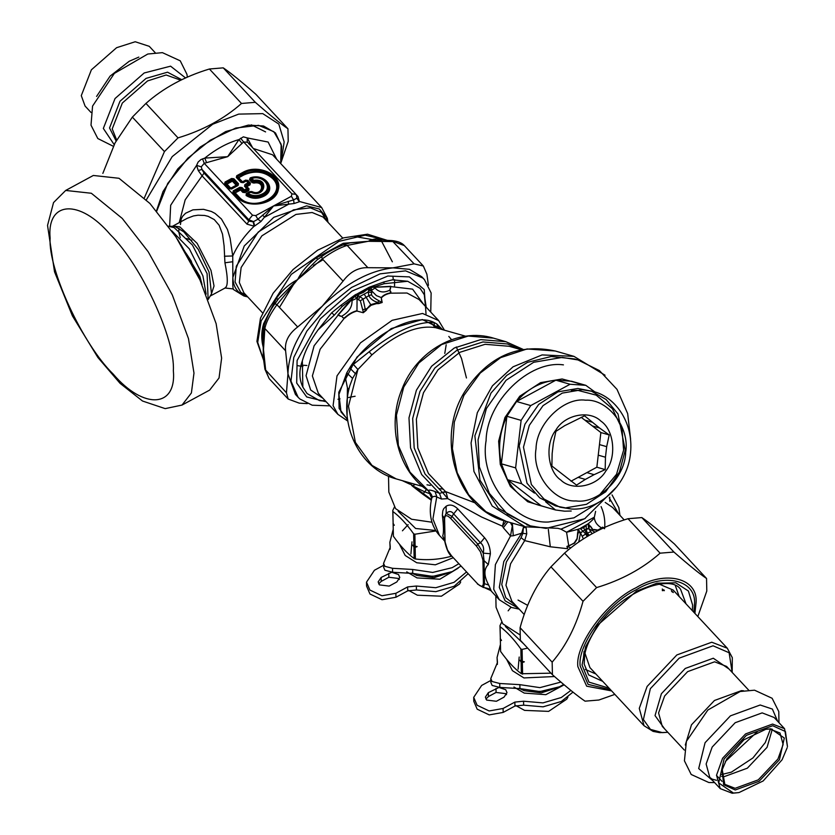 <?xml version="1.0" encoding="UTF-8"?>
<svg xmlns="http://www.w3.org/2000/svg" width="835" height="835" viewBox="0 0 835 835"><rect width="100%" height="100%" fill="white"/><g stroke="black" fill="none" stroke-linecap="round" stroke-linejoin="round"><path stroke-width="1.25" d="M560.911 682.08L539.901 687.633L519.871 684.658L499.727 683.489L492.055 681.496L490.792 678.531L497.472 662.426L497.065 657.479L500.363 644.745M497.389 664.409L497.065 657.479M563.709 684.46L559.502 686.777L539.974 691.578L519.944 688.604L499.81 687.424L492.139 685.441L490.865 682.477L490.792 678.531M570.889 690.42L561.277 697.517L542.959 702.893L523.555 701.212L514.851 702.099L503.087 708.477L489.153 710.961L477.098 705.241L473.706 697.34L481.649 685.441L490.823 680.462M572.977 692.111L561.35 701.463L543.042 706.838L523.639 705.158L514.934 706.045L503.171 712.422L489.226 714.896L477.171 709.176L473.789 701.275L473.706 697.34M499.205 687.539L505.739 689.72L507.002 692.685L504.027 697.141L496.387 701.275L486.638 700.064L485.375 697.1L488.35 692.643L498.662 687.612M485.907 699.062L488.423 696.578L496.063 692.445L505.812 693.655L506.542 694.657M617.044 486.523L584.688 518.744L546.038 528.398L530.329 525.873L507.461 514.183L489.352 493.381L479.384 466.922L478.058 439.826L486.377 408.576L506.062 380.28L533.659 362.286L562.226 357.411L577.935 359.937L574.397 358.925L551.194 356.503L527.522 362.338L506.699 375.437L490.959 393.108L474.864 435.797L479.958 480.177L498.359 508.327L528.565 525.34M577.935 359.937L599.436 370.594L617.002 389.361L627.669 413.628L630.602 439.273M598.758 502.346L573.979 517.846L548.564 522C513.64 524.119 479.29 479.363 486.095 440.619C486.648 401.625 529.181 359.969 563.437 364.874M547.917 507.795L527.741 501.752L510.404 486.429L500.269 464.427L498.641 441.12L504.914 417.552L519.756 396.218L540.558 382.649L562.101 378.975L583.258 384.591M534.463 493.109L521.698 483.747L507.482 479.676L541.299 505.885C526.687 502.273 515.425 493.527 507.482 479.676L501.397 463.822C497.796 447.612 499.633 431.768 506.897 416.289L516.541 401.499C527.532 388.912 540.642 381.804 555.849 380.186L571.568 381.24L581.077 384.476M571.223 511.02L564.627 511.187L555.505 509.966L545.599 501.752M541.299 505.885L555.505 509.966M571.568 381.24L585.784 385.321L595.094 392.085M521.698 483.747L515.612 467.892L521.113 420.37L530.747 405.57L570.065 384.267L585.784 385.321M571.411 390.498L577.674 390.321L596.211 395.143L612.42 408.712L622.012 428.762L623.609 450.169L616.533 474.27L599.697 494.758M530.747 405.57L516.541 401.499L555.849 380.186L570.065 384.267M571.004 481.211L596.848 467.203L600.866 432.551L581.181 417.291M521.113 420.37L506.897 416.289L501.397 463.822L515.612 467.892M570.879 508.943L555.609 505.947L539.66 497.796L527.042 483.288L519.161 445.942L524.964 424.149L538.69 404.422L557.926 391.876L577.851 388.473L593.121 391.479C613.443 395.999 633.786 420.516 630.529 453.019C627.816 484.091 600.156 510.874 571.38 509.026L559.93 507.179L543.982 499.027L531.363 484.53L523.482 447.184L529.286 425.391L543.011 405.664L562.247 393.108L582.172 389.715L593.121 391.479M590.95 390.905L606.168 399.548L618.015 414.003L625.248 450.232L619.445 472.025L605.719 491.763L586.483 504.309L566.558 507.701M605.834 471.003C616.877 457.35 614.174 429.921 600.918 421.132C589.458 409.703 564.679 414.651 555.859 430.129C544.817 443.792 547.52 471.222 560.776 480.01C572.236 491.439 597.015 486.481 605.834 471.003M586.89 472.6L594.103 474.666L585.356 479.405L578.154 477.338M592.297 425.913L599.509 427.979L584.552 415.83L564.721 425.652L555.891 431.371L553.375 443.082L552.144 453.655L551.883 466.014L576.526 485.125L585.356 479.405M591.994 422.155L584.782 420.089M599.467 444.596L606.68 446.662L605.459 457.225L598.246 455.158M594.103 474.666L605.187 469.594L596.848 467.203M599.509 427.979L609.206 434.952L600.866 432.551M606.68 446.662L609.206 434.952M605.459 457.225L605.187 469.594M506.574 659.243L512.419 670.672L523.931 677.936L554.503 676.538M500.332 638.587L500.593 651.436C507.565 661.236 514.485 668.668 521.364 673.751L550.975 673.167M527.647 648.106L522.094 649.411L522.334 661.351L524.359 661.811L522.355 662.562L522.595 674.169M521.364 673.751L521.123 662.134L519.955 660.287L521.103 660.923L520.863 648.983L522.094 649.411M521.103 660.923L522.334 661.351M521.123 662.134L522.355 662.562M520.863 648.983C513.89 639.234 506.97 631.803 500.102 626.678L500.342 638.618L501.511 640.476L500.363 639.829L500.593 651.436M500.238 638.806L500.363 639.829M501.584 622.357L499.977 625.655L500.342 638.618M499.977 625.655L500.102 626.678M505.394 626.48L523.858 644.035M510.947 607.275L508.139 610.834M515.853 705.606L524.578 710.376L548.626 711.378L566.756 699.156L567.915 697.141M513.963 687.028L524.234 693.092L545.84 694.668L564.157 684.825M519.015 688.27L524.182 690.67L541.163 692.893L558.145 687.393M533.44 691.474L543.71 691.276M408.117 524.651L402.428 530.809M399.36 544.055L405.205 555.484L416.717 562.748L435.359 564.804L453.071 557.801M393.118 523.399L393.389 536.258C400.351 546.048 407.271 553.48 414.15 558.563L415.381 558.991C427.426 560.431 439.429 559.523 451.38 556.256L451.547 556.162M435.964 530.935L414.88 534.233L415.12 546.173L417.145 546.622L415.152 547.384L415.381 558.991M414.15 558.563L413.909 546.956L412.74 545.109L413.889 545.746L413.649 533.805L414.88 534.233M413.889 545.746L415.12 546.173M413.909 546.956L415.152 547.384M413.649 533.805C406.676 524.056 399.756 516.614 392.888 511.5L393.128 523.441L394.297 525.288L393.149 524.651L393.389 536.258M393.034 523.618L393.149 524.651M394.37 507.169L392.763 510.467L393.128 523.441M392.763 510.467L392.888 511.5M398.18 511.291L415.621 528.492L435.672 530.486M415.465 484.425L412.135 485.918M408.639 590.418L417.364 595.198L441.423 596.2L459.553 583.978L460.711 581.953M406.749 571.839L417.02 577.914L439.857 579.219L458.154 568.176M411.801 573.092L416.968 575.482L433.96 577.705L450.942 572.215M426.226 576.296L436.507 576.087M524.223 614.529L511.897 601.284L505.958 585.272L510.571 563.802L524.704 540.6L550.296 546.779L567.664 548.71L566.986 546.508L574.574 543.147L577.079 539.201L578.112 532.521L577.726 529.369L580.273 528.513L585.69 533.93L587.193 536.581M583.227 531.112L580.534 533.001L583.425 538.93M592.109 533.732L588.581 528.367L588.091 523.816L581.212 527.845L585.471 525.539M589.291 535.339L587.255 533.074L586.18 529.515L586.316 525.027M588.268 535.945L586.473 533.502L590.387 531.853M581.212 527.845L580.273 528.513L583.675 527.835L586.473 533.502L582.141 536.321M578.164 529.202L580.534 533.001L578.707 542.092M583.394 526.739L583.675 527.835L586.598 524.86M570.921 547.854L566.913 546.382L568.708 545.766L566.558 532.229L594.363 517.157L595.606 511.364M566.955 532.187L577.726 529.369M588.132 523.785L589.635 525.841C590.804 525.382 592.86 531.164 593.998 529.505L597.964 530.068L601.586 527.95C597.046 525.267 594.614 521.739 594.28 517.376C594.259 518.316 592.297 520.382 588.414 523.576L588.091 523.816M586.18 529.515L588.685 528.586L595 532.166M588.685 528.586L589.541 526.332L590.992 527.094L592.495 529.672L598.382 530.434M601.492 528.92L602.515 527.25L604.352 528.67M568.729 546.142L574.282 542.938L577.121 538.45L577.705 532.302M580.534 533.001L578.112 532.521L578.112 529.223M588.414 523.576L589.635 525.841M602.786 528.315L602.411 527.146L603.955 527.783M601.931 528.148L602.411 527.146M567.664 548.71L566.913 546.382M566.558 532.229L560.943 529.16L585.178 518.462M604.603 528.691C605.354 521.061 604.248 513.828 601.273 507.002L601.106 506.584M560.943 529.16L557.905 528.315L525.079 526.791L492.222 506.041L473.946 471.472L471.065 442.988L477.328 412.657L492.41 385.853L513.055 366.805L542.082 354.917L573.958 356.368L605.041 375.218M516.197 605.907L505.791 597.745L501.752 584.469L506.344 562.018L521.103 537.646L524.704 540.6L526.749 533.815L526.154 527.741L523.43 527.396L523.597 526.374M521.103 537.646L522.856 533.325L523.43 527.396L521.656 533.21L526.749 533.815M445.065 541.894L444.178 517.846L446.161 513.327L451.986 516.385L450.754 518.493L476.493 546.142L480.48 551.893L482.933 560.034L483.392 583.08C483.162 587.109 481.106 587.235 477.244 583.435L451.505 555.786L447.518 550.035L445.065 541.894L444.606 518.848C444.836 514.819 446.892 514.694 450.754 518.493M444.606 518.848L442.352 515.164L442.8 510.863L443.688 508.724L446.151 506.208L446.161 513.327C449.115 510.811 451.599 511.01 453.635 513.922L451.986 516.385L477.714 544.034L476.493 546.142M451.505 555.786L477.244 583.435M495.823 596.002L496.053 607.275L502.774 623.808L519.829 634.788M521.259 349.708L507.492 343.978L482.901 341.964L457.006 350.189L434.795 368.037L419.963 391.427L412.678 418.492L414.17 447.873L425.025 473.988L442.425 492.399L445.472 491.544L446.047 492.076L447.79 498.631L481.68 517.063L502.482 526.186L503.307 527.751L507.91 521.865M618.985 514.329L609.216 497.806M503.912 520.675L502.482 526.186L506.052 521.332M442.425 492.399L446.047 492.076M521.186 349.729L509.162 346.274L485.093 344.302L459.741 352.349L438.01 369.821L423.491 392.711L416.362 419.201L417.824 447.967L428.438 473.518L445.472 491.544L475.261 502.952M442.581 492.525L447.79 498.631L441.485 499.027L439.502 493.36L442.581 492.525M444.575 540.057L442.769 535.955L444.648 540.913C446.433 549.117 448.792 554.252 451.704 556.34M444.189 517.105L444.178 517.815M446.151 506.208C449.825 504.079 453.676 504.956 457.705 508.839L453.635 513.922L480.511 542.792L477.714 544.034L483.225 553.146L484.029 560.661L482.933 560.034M457.705 508.839L484.571 537.719L480.511 542.792C483.361 545.119 484.258 548.574 483.225 553.146L490.395 553.741L488.308 564.543C483.674 569.157 483.809 576.014 488.715 585.095L491.137 590.689L490.187 589.948M488.308 564.543L484.029 560.661L484.498 583.717L483.392 583.08M488.715 585.095L484.498 583.717L483.423 587.527L484.175 587.537C492.076 589.301 488.642 589.52 490.197 589.959L499.34 599.78L511.563 607.483L519.203 609.133M491.137 590.689L484.175 587.537M503.307 527.751L510.509 535.997L513.274 535.767L512.346 523.138M499.34 599.78L493.736 589.312L495.395 564.585L510.509 535.997L512.283 526.04L510.425 522.585M513.274 535.767L521.656 533.21L503.797 561.538L499.299 587.349L505.133 600.856L518.243 608.099M609.78 497.107L609.759 501.324M431.705 498.245L428.365 490.709L410.006 472.182L398.358 445.472L396.437 415.162L403.712 387.169L418.815 363.037L441.59 344.563L468.237 336.046L493.537 338.154C458.185 327.132 416.456 350.815 401.938 389.225C386.469 425.923 398.232 471.723 428.752 491.063L428.365 490.709C428.616 489.686 430.829 489.957 435.004 491.533L436.809 496.564L432.916 518.984L439.492 535.475C430.964 525.799 428.376 513.41 431.695 498.307L432.634 496.804L435.056 496.251L441.485 499.027M435.004 491.533L439.502 493.36L421.675 474.572L410.549 447.904L408.983 417.865L416.414 390.195L431.57 366.273L454.261 348.018L480.741 339.615L505.885 341.692L523.075 349.364M442.759 535.726C443.823 533.043 443.677 526.196 442.352 515.164M484.571 537.719C488.224 542.072 490.166 547.416 490.395 553.741M426.466 489.477L424.702 491.815L413.221 486.158L431.424 499.56M413.325 486.179L412.834 486.461L422.802 494.205L424.702 491.815L413.325 486.2L410.162 483.778L412.834 486.461M442.863 489.049L439.21 488.632M388.515 476.159L388.839 492.086L395.571 508.63L411.582 519.245L431.966 522.23M422.802 494.205L431.298 500.186M430.599 499.821L431.445 499.476M408.294 482.369L409.87 484.175L402.428 480.689M408.722 482.494L410.162 483.778M347.6 419.452L341.004 411.947L338.927 394.517L346.765 372.848L345.763 379.57L347.433 387.847L347.402 398.493M347.089 414.671L347.433 387.847L348.905 389.538M352.558 378.391L346.765 372.848L349.688 367.932C369.091 335.962 413.544 311.873 433.793 322.341L430.964 322.341L435.118 327.623C417.02 324.836 395.936 333.927 371.888 354.896L357.891 369.488L352.558 378.391L349.855 385.655C338.279 424.712 359.582 469.343 396.155 478.883L371.982 465.387L355.407 442.435L348.487 406.259L357.891 369.488L353.362 364.404L349.688 367.932L355.219 373.485M466.452 377.984L461.515 358.476L456.275 346.963M451.558 339.709L448.812 336.432M430.964 322.341C413.774 322.874 393.17 332.674 369.174 351.765L353.362 364.404M440.181 328.917L436.862 324.011L438.083 328.322M436.329 327.884L465.711 336.234M442.393 329.543L436.862 324.011L433.793 322.341L434.544 325.733L436.757 327.988M390.279 288.691L389.799 290.152C383.902 293.095 378.996 292.375 375.103 288.012L375.124 287.271L390.738 286.582L389.799 290.152C391.03 291.645 391.239 292.553 390.425 292.866C386.459 293.596 383.401 295.152 381.24 297.552L382.18 302.489L378.62 303.001L377.608 302.353L379.163 300.871C375.019 298.711 372.452 296.665 371.46 294.734L371.815 291.039L376.439 295.642L381.24 297.552L381.845 302.479L379.163 300.871M382.18 302.489L378.662 303.606L378.62 303.001L376.23 303.095L377.608 302.353C373.516 301.205 370.573 298.993 368.778 295.715L371.46 294.734M378.662 303.606L376.355 303.658L376.23 303.095L370.625 304.681L363.402 312.467L362.693 309.795L365.219 309.065L363.016 298.836L358.58 295.715L356.9 299.055L357.547 295.277L356.67 294.17L362.776 291.415L369.028 287.303L356.67 294.17M362.693 309.795L360.344 300.757L368.778 295.715L368.298 291.895L371.189 292.594M360.344 300.757L357.056 299.024L358.58 295.726M357.056 299.024L356.973 310.704C352.683 311.789 348.633 314.085 344.803 317.603C343.55 318.365 342.601 317.853 341.943 316.089C348.957 312.029 352.318 306.842 352.026 300.517L356.503 298.419L354.938 295.966L363.277 292.459L369.122 288.138L371.22 288.419L370.636 287.459L390.801 286.311L390.404 289.119M376.355 303.658L371.116 305.276L364.185 294.129L368.298 291.895L368.757 289.192L371.585 290.236L371.805 290.977L368.569 290.309L371.711 291.071M371.116 305.276L367.212 308.616L365.219 309.065L366.241 310.338L363.267 312.739L356.942 311.027C352.756 312.144 348.779 314.451 345.012 317.947C343.342 318.156 342.413 317.707 342.214 316.611L338.165 315.087L354.614 296.446L354.854 295.079L341.056 305.203L342.204 306.393L351.201 299.525L354.364 295.642M363.267 312.739L356.942 311.027M358.58 295.715L357.547 295.277M375.103 288.012L371.585 290.236L371.137 287.49L371.22 286.812L375.239 286.687M342.214 316.611L340.158 315.86M340.43 316.204L337.935 314.972L351.201 299.525L351.629 299.848M390.425 292.866L390.728 293.168C386.751 293.868 383.703 295.371 381.595 297.667M367.212 308.616L366.241 310.338M344.803 317.603L320.118 349.26L312.373 375.938L318.323 393.316L337.904 414.348L333.082 405.685L337.006 375.875L360.49 342.851L392.168 320.306L422.562 313.459L438.657 320.577L419.076 299.546L407.021 293.022L390.728 293.168L390.091 290.653M354.019 296.133L355.334 297.03L356.305 294.285M368.757 289.192L368.36 287.835M390.738 286.582L412.605 289.15L423.731 304.545M352.026 300.517L351.013 299.807M340.022 398.838L337.987 399.255M338.165 315.087L314.096 345.794L306.059 375.666L310.672 390.008L322.978 398.316M368.652 287.595L369.122 288.138L371.22 286.812M374.905 287.23L374.957 286.645L384.037 283.723L383.933 281.959L369.028 287.303M325.264 400.769L319.492 400.612L307.071 393.546L302.855 387.127L302.333 360.877C305.13 350.742 310.37 340.398 318.062 329.856L334.282 315.15L342.204 306.393M302.855 387.127C299.076 379.247 298.899 370.5 302.333 360.877M341.056 305.203L331.725 312.739L318.062 329.856M354.854 295.079L355.846 294.452M370.03 286.854L370.688 286.791M383.933 281.959L392.387 279.829L407.689 281.27L420.109 288.336L424.326 294.755L425.464 306.403M424.326 294.755L426.205 307.196M407.689 281.27L384.037 283.723M325.733 401.27L319.492 400.612M394.59 279.631L394.569 285.904M392.993 277.043L393.316 279.725M302.896 366.481L297.751 365.688M458.665 563.813L452.205 567.654L432.687 572.445L412.657 569.47L392.523 568.301L384.841 566.318L383.578 563.354L390.258 547.249L389.851 542.301L393.149 529.567M390.185 549.221L389.851 542.301M460.826 566.14L452.288 571.589L432.76 576.39L412.73 573.415L392.596 572.246L384.925 570.253L383.651 567.289L383.578 563.354M466.368 572.1L454.063 582.329L435.755 587.715L416.341 586.034L407.637 586.922L395.873 593.299L381.939 595.772L369.884 590.053L366.502 582.152L374.435 570.253L383.62 565.285M467.976 573.812L454.146 586.274L435.828 591.66L416.425 589.969L407.72 590.856L395.957 597.234L382.012 599.718L369.968 593.998L366.575 586.097L366.502 582.152M392.001 572.361L398.525 574.532L399.788 577.496L396.813 581.953L389.173 586.097L379.434 584.876L378.161 581.922L381.136 577.455L391.448 572.424M378.693 583.874L381.219 581.4L388.849 577.256L398.598 578.478L399.328 579.48M614.863 694.386L598.872 700.022L585.043 701.17C577.862 696.327 566.986 687.508 552.426 674.722L552.165 662.155C566.151 645.841 576.432 625.561 583.028 601.304L596.607 587.59C621.459 580.085 642.626 568.625 660.088 553.177L673.918 552.039C688.489 564.815 699.365 573.635 706.546 578.488L706.796 591.044L697.83 616.543M706.546 578.488L674.461 544.013C659.89 531.237 649.025 522.418 641.844 517.575L628.014 518.712C603.152 526.217 581.995 537.688 564.533 553.125L550.954 566.84C536.968 583.154 526.687 603.444 520.09 627.69L520.341 640.257L552.426 674.722M660.088 553.177L628.014 518.712M641.844 517.575L673.918 552.039M564.533 553.125L596.607 587.59M583.028 601.304L550.954 566.84M520.09 627.69L552.165 662.155M144.403 197.791L164.443 151.584L178.022 137.879C202.874 130.375 224.03 118.904 241.503 103.467L255.333 102.319C269.903 115.105 280.769 123.924 287.95 128.767L255.875 94.303C241.305 81.517 230.429 72.708 223.248 67.854L209.418 69.002C184.566 76.507 163.41 87.978 145.937 103.415L132.358 117.119L115.063 142.879L102.841 173.398M251.387 124.853L265.582 131.899M281.541 159.495L284.161 141.94L278.806 124.071L262.764 113.623L238.674 114.113L212.716 124.227L172.208 156.604L146.386 199.774M287.95 128.767L288.211 141.334L280.873 162.961M164.443 151.584L132.358 117.119M145.937 103.415L178.022 137.879M223.248 67.854L255.333 102.319M241.503 103.467L209.418 69.002M659.295 584.145L673.198 590.074L679.398 596.795M672.968 591.921C672.509 592.391 671.966 591.973 671.34 590.679L673.334 592.537M664.086 589.959L664.096 589.959C663.251 590.971 662.635 590.658 662.249 589.019L664.368 590.679M722.223 769.505L724.811 784.336L735.113 788.313L758.243 779.869L777.949 759.015L783.136 744.476L779.984 732.984L769.682 729.007L765.371 729.331M779.431 759.756L759.098 781.268L735.249 789.973L723.674 784.702L722.077 770.037L726.732 759.025L743.912 739.789L765.914 729.237L770.903 728.809L784.316 738.025L779.431 759.756M738.944 792.582L732.232 793.25L720.219 788.616L716.534 775.204L722.588 758.253L745.582 733.913L772.563 724.07L784.576 728.704L787.457 746.615L785.443 731.533L772.699 725.73L746.448 735.311L724.081 758.994L718.695 782.906L733.454 793.052L738.944 792.582L763.159 780.965L782.082 759.787L787.196 747.669M91.005 112.443L85.076 106.066L81.277 95.649L91.391 69.806L116.597 47.699L135.207 41.75L149.267 46.322L155.195 52.699M343.216 244.937L347.151 245.417L367.88 267.691C358.298 267.357 350.032 271.834 343.06 281.144L322.331 258.871L321.663 256.616L316.903 260.04L278.723 298.492L275.049 303.658C271.104 308.553 267.45 315.828 264.121 325.483L262.9 333.134L263.244 347.318C261.178 339.49 261.292 331.631 263.599 323.73L276.792 297.709C282.428 289.964 289.359 283.931 297.584 279.6C301.988 271.166 308.167 263.975 316.11 258.015L343.248 243.298L368.225 241.305C372.817 238.685 377.837 238.246 383.296 239.979L383.474 240.052M316.893 260.05L321.611 256.637C327.56 252.16 334.981 248.152 343.863 244.634L350.157 242.86L368.225 241.305L347.151 245.417C339.908 247.588 331.631 252.066 322.331 258.871L297.584 279.6L276.928 304.712C270.154 314.148 266.135 322.08 264.862 328.51L264.121 325.462M275.059 303.679L276.928 304.712L297.667 326.986C288.555 333.916 284.537 341.839 285.601 350.783L264.862 328.51L263.077 356.002M263.307 358.111L263.244 347.318L265.707 370.521L269.141 378.599L264.935 369.247L286.447 392.794L288.158 399.026L299.201 403.138L307.322 403.618M428.438 285.299L426.883 274.204L423.345 266.021L414.129 263.86L391.928 240.595C397.721 241.169 401.854 242.828 404.338 245.584L393.389 241.586L368.225 241.305L379.956 239.937L391.939 240.595M329.992 405.852L312.207 405.215L299.828 398.953L298.105 397.272L290.956 381.084L293.784 357.453L306.894 331.057L326.422 307.593L351.493 287.501L380.092 273.859L405.591 270.853L422.74 277.971L424.462 279.652L431.131 292.97L430.745 312.081M426.027 313.939L424.232 289.578L409.411 276.896L387.868 276.03L351.796 291.175L320.212 318.866L297.103 360.501L296.696 383.056L306.706 396.959L326.193 401.771M298.105 397.272L295.423 394.391L287.96 373.871C288.492 352.203 299.942 329.627 322.3 306.153L323.74 304.712C346.765 282.867 369.832 270.582 392.941 267.868L409.39 269.298L421.779 276.771L424.462 279.652M367.88 267.691L392.941 267.868L414.129 263.86M297.667 326.986L322.3 306.153L343.06 281.144M286.447 392.794L287.96 373.871L285.601 350.783M277.658 299.995L276.792 297.709M264.288 324.742L263.599 323.73M344.845 244.331L343.248 243.298M318.031 259.215L316.11 258.015M65.694 190.443L93.332 175.465L118.998 178.283L149.903 203.458L175.83 236.754L199.962 279.955L216.119 323.625L221.63 358.111L219.041 377.984L209.668 390.091L182.03 405.069L191.392 392.961L193.981 373.099L188.47 338.603L172.313 294.943L148.192 251.742L122.265 218.436L91.349 193.261L65.694 190.443L53.534 202.592L47.543 225.419L54.536 271.845L72.426 315.901L97.914 357.516L120.052 383.328L142.514 401.019L165.194 408.628L182.03 405.069M202.06 284.578L199.857 276.395L177.584 239.436M180.788 244.488L198.302 275.028L199.575 279.13M206.12 294.15L202.926 275.894L189.409 248.955L171.78 230.804M306.883 365.49L301.195 365.125M280.727 163.587L281.698 146.261L275.477 132.942L263.568 126.012L248.371 125.093L225.711 131.554L200.191 147.054L177.771 168.879L163.013 191.559L156.489 210.869M253.903 183.074L253.704 182.416C267.2 179.734 263.088 197.603 251.554 191.799L246.669 193.814L246.565 194.983L247.765 194.586L247.818 193.386L250.949 192.342C264.956 198.74 269.799 177.688 253.715 180.339L251.909 178.408C263.442 174.745 273.17 187.624 263.265 193.449C258.349 196.204 253.391 196.309 248.381 193.73L247.765 194.586C253.203 197.384 258.589 197.279 263.912 194.273C274.652 187.969 264.1 173.993 251.596 177.959L250.416 178.199L249.999 179.327L252.619 182.134L253.704 182.416L253.944 181.341L252.901 181.049L252.076 182.604L253.903 183.074C266.115 180.642 262.399 196.83 251.951 191.57L250.385 191.998L251.492 191.966C263.902 197.644 268.192 178.982 253.944 181.341L253.715 180.339L252.901 181.049L251.105 179.107L249.999 179.327L249.467 179.796L252.076 182.604M250.166 177.918L250.416 178.199C263.891 173.012 276.302 188.512 264.121 195.317C258.109 198.48 252.254 198.365 246.565 194.983L246.116 195.526C252.087 199.085 258.234 199.2 264.538 195.881C277.314 188.741 264.298 172.48 250.166 177.918L249.467 179.796M246.294 193.584L250.385 191.998L250.02 191.57L246.294 193.584L246.116 195.526M251.105 179.107L251.596 177.959L251.105 179.107M244.53 186.268L246.356 186.685L246.513 185.986L245.5 185.391L245.344 186.09L247.536 188.449L247.296 189.493L244.864 190.818L243.486 190.641L241.294 188.292L240.595 189.983L242.776 192.342L245.072 192.624L248.684 190.672L249.08 188.919L246.899 186.57L250.009 184.879L250.416 183.126L247.891 180.412L245.584 180.13L242.474 181.821L238.695 177.761L243.872 174.953C254.8 170.246 264.371 171.436 272.586 178.523C288.774 194.43 253.193 213.718 238.852 196.809L235.209 192.906L240.595 189.983L240.209 189.399L243.319 191.873L244.697 192.04L248.298 190.088L248.538 189.034L246.513 185.986L249.634 184.295L249.874 183.241L247.337 180.527L241.931 181.936L238.152 177.876L243.496 174.369C254.769 169.505 264.643 170.737 273.118 178.053C289.829 194.461 253.099 214.376 238.309 196.924L234.666 193.021L240.209 189.399L239.802 187.301L233.247 190.85L232.84 192.603L236.889 196.956C247.337 209.554 275.967 204.46 278.326 189.576C282.752 174.953 257.994 163.211 242.494 172.584L236.733 175.705L236.326 177.458L240.929 182.395L243.225 182.688L246.346 180.997L248.047 182.823L244.926 184.514L244.53 186.268L246.722 188.616L244.29 189.931L242.098 187.583L239.802 187.301M242.098 187.583L233.821 191.726L235.209 192.906L232.84 192.603M245.584 180.13L247.16 180.819L245.782 180.652L242.661 182.343L243.225 182.688M247.891 180.412L247.16 180.819L248.861 182.656L248.621 183.71L248.047 182.823L250.416 183.126M250.009 184.879L248.621 183.71L245.5 185.391L244.926 184.514M249.08 188.919L246.722 188.616L248.684 190.672M245.072 192.624L244.29 189.931L242.776 192.342M233.247 190.85L233.664 192.426L237.704 196.778L238.852 196.809M240.929 182.395L242.849 182.051L241.743 182.228L237.14 177.281L238.152 177.876L238.309 177.177L237.307 176.582L236.326 177.458M238.497 183.721L236.169 185.234L237.537 185.12L237.693 184.42L233.09 179.483L232.391 181.174L236.169 185.234L230.784 188.146L227.005 184.097L232.391 181.174L232.005 180.59L232.923 180.704L236.702 184.765L236.545 185.464L230.241 188.261L226.462 184.211L232.005 180.59L231.598 178.492L225.043 182.04L224.646 183.794L229.239 188.731L231.546 189.023L238.09 185.464L238.497 183.721L233.894 178.773L231.598 178.492M238.09 185.464L237.537 185.12L230.982 188.679L230.241 188.261L231.546 189.023M229.239 188.731L230.063 188.564L225.46 183.616L226.462 184.211L226.629 183.512L225.617 182.917L224.646 183.794M233.894 178.773L225.617 182.917L225.043 182.04M295.413 193.689L247.577 142.294L243.643 141.95L291.937 193.845L295.747 194.304L296.686 195.734L296.769 198.229L296.686 195.714M252.577 147.68L247.243 137.921L243.361 136.846L238.925 139.591L227.694 156.667L204.784 158.097L200.943 159.558L198.135 162.032L196.58 165.382L198.271 170.57L202.31 176.133L247.024 224.166L254.153 226.201L254.675 225.982L253.579 221.64L248.809 219.751L248.767 221.129L253.182 221.818L257.931 219.229L273.546 205.942L293.586 199.909L296.769 198.229L299.4 201.746L298.001 196.528L296.926 196.35M291.937 193.845L291.373 196.277L293.586 199.909L294.087 203.531L299.4 201.746M291.373 196.277L255.719 215.607L257.931 219.229L260.969 221.484L273.546 205.942L288.764 204.147L288.044 201.36M255.719 215.607L252.525 215.2L248.809 219.751L201.966 169.411L204.053 173.095L248.767 221.129L247.024 224.166M202.54 158.848L204.231 163.316L201.266 166.833L201.966 169.411L198.271 170.57M236.889 196.956L237.704 196.778C247.703 208.844 275.091 203.97 277.356 189.722C281.593 175.726 257.9 164.485 243.068 173.461L237.307 176.582L236.733 175.705M172.344 226.368L187.217 218.311L193.49 215.931L197.989 215.211L204.523 215.451L208.134 216.328L214.261 219.574L219.156 225.283L222.517 234.165L224.093 245.834L224.939 262.795C228.018 278.024 228.059 286.415 225.053 287.971L225.544 287.323M180.276 237.693L178.763 232.067L178.982 228.289M240.626 138.213L243.643 141.95L227.694 156.667L204.231 163.316L252.525 215.2M276.667 159.214L268.15 142.054L247.243 137.921L247.202 141.94M169.641 225.951L170.674 205.274L196.58 165.382L201.266 166.833M241.879 143.349L238.925 139.591C227.485 142.837 216.108 149.006 204.784 158.097L206.537 162.512M249.582 142.754L248.903 143.975M224.406 256.23L232.735 255.969L232.861 277.408C232.621 283.837 232.808 287.845 233.414 289.421L232.871 288.9L233.414 289.421M180.454 224.521L181.205 218.979L182.625 216.296L185.6 213.228L192.937 209.846L203.479 209.314L211.401 211.485L215.023 213.395L221.421 218.979L227.464 229.5L230.105 238.267L232.735 255.969C237.38 245.5 244.519 235.574 254.153 226.201L253.182 221.818M327.978 222.214L327.32 218.342L321.652 207.55L299.65 201.538L296.905 198.114M294.087 203.531L288.764 204.147L264.914 217.079L262.347 215.284M254.675 225.982L260.969 221.484M192.582 265.05L191.184 260.979L190.578 261.313M191.184 260.979L186.038 253.224M497.305 660.422L497.389 664.357M499.727 683.489L499.81 687.424M519.871 684.658L519.944 688.604M523.555 701.212L523.639 705.158M514.851 702.099L514.934 706.045M503.087 708.477L503.171 712.422M495.99 688.499L496.063 692.445M488.35 692.643L488.423 696.578M576.077 500.937C553.688 502.294 531.665 473.602 536.028 448.76C536.383 423.752 563.656 397.053 585.617 400.195C608.005 398.838 630.028 427.541 625.666 452.382C625.311 477.38 598.037 504.089 576.077 500.937M519.203 657.03L518.117 669.179M411.989 541.842L410.904 553.991M580.45 532.772L586.118 529.014L588.581 528.367M605.218 502.419L612.65 507.513L624.215 519.934M550.296 546.779L548.313 529.307M573.969 356.368L555.233 350.992L527.052 348.957L500.624 357.641L480.261 373.036L463.895 395.456L454.323 422.019L452.413 448.666L457.215 472.746L468.727 494.821L485.928 511.678L506.334 521.416L525.069 526.791M612.045 494.884L618.85 507.617L619.946 515.352M424.702 491.815L431.382 494.33M422.959 486.763L421.706 486.22M369.174 351.765L371.888 354.896M358.706 299.358L360.062 296.362L364.185 294.129M442.832 329.668L422.322 319.544L391.208 328.593L356.931 357.13L338.78 392.273L339.114 408.419L347.652 419.817M363.277 292.459L362.776 291.415M331.725 312.739L334.282 315.15M390.091 545.234L390.175 549.179M392.523 568.301L392.596 572.246M412.657 569.47L412.73 573.415M416.341 586.034L416.425 589.969M407.637 586.922L407.72 590.856M395.873 593.299L395.957 597.234M388.776 573.321L388.849 577.256M381.136 577.455L381.219 581.4M610.542 689.752L588.038 684.356L580.189 666.027C577.183 644.964 608.11 602.964 636.427 589.667C664.67 572.309 696.599 580.231 694.501 604.07L693.822 612.232M694.908 613.401L696.077 602.63C698.248 577.977 665.224 569.794 636.03 587.736C606.753 601.482 574.772 644.902 577.883 666.685L586.681 686.182L611.627 690.91M692.33 610.635L692.622 605.083L688.416 591.034L675.807 582.82L656.874 583.206L636.458 591.159L597.63 625.196L585.617 646.749L582.058 665.015L588.978 682.143L609.049 688.144M602.734 681.36L588.644 674.92L584.197 664.138L584.698 654.776C586.264 646.311 590.324 637.272 596.879 627.669C619.236 592.589 669.941 573.113 680.598 589.333L686.015 603.851M583.216 659.984L584.062 651.384M663.094 590.637L662.291 590.627M664.681 728.955L655.037 715.595L661.403 693.718L685.274 668.449L713.299 658.231L729.049 669.044M748.671 690.128L726.617 666.434L714.603 661.8L687.622 671.643L664.629 695.983L658.575 712.933L662.259 726.346L684.303 750.039M732.159 672.384L729.122 652.751L713.069 645.789L679.199 658.147L650.34 688.698L643.399 719.551L650.444 729.393L662.437 732.639L667.791 732.295M667.823 732.326L659.754 732.65L653.095 731.387L644.035 725.73L639.276 708.372L647.115 686.443L676.851 654.953L711.764 642.219L727.306 648.221L679.398 596.743M675.369 585.659L679.158 596.482M595.877 673.991L585.356 669.44M644.035 725.73L589.917 667.593L585.001 653.294M685.305 745.018L691.474 724.822L714.468 700.481L741.449 690.639L743.588 690.764M713.267 781.142L698.697 768.565L705.084 742.691L730.437 715.846L760.194 705.001L772.385 709.082L777.625 721.231M716.566 780.318L712.098 779.118L709.802 777.427L706.128 764.015L712.182 747.064L735.176 722.724L762.157 712.881L774.17 717.515L784.576 728.704M772.312 729.216L767.062 747.325L747.356 768.179L724.227 776.623L721.607 776.414M757.063 731.951L725.427 761.395M116.629 139.977L112.224 128.893L122.328 103.049L147.534 80.943L166.155 74.993L180.809 80.212M181.8 79.732L167.532 72.196L146.041 78.396L119.989 101.244L109.542 127.964L116.107 140.927M114.165 144.612L103.342 128.433L115.032 98.54L144.184 72.979L170.59 66.174L185.589 77.968M138.829 57.104L129.216 61.268L110.105 76.11L96.578 96.432M263.526 359.937L257.712 342.392L261.188 320.87L291.3 274.339L338.916 241.378L365.166 235.167L386.688 240.209M263.943 324.147L263.432 338.947M354.666 236.493L381.564 241.211L392.356 261.814M50.121 238.132C46.676 200.692 79.784 198.772 110.335 234.635C140.75 264.267 175.413 339 173.346 370.521C176.801 407.96 143.683 409.891 113.142 374.028C82.717 344.385 48.065 269.663 50.121 238.132M251.951 191.57L250.02 191.57M243.872 174.953L242.494 172.584M168.618 226.358L174.139 227.6L192.457 245.083L207.101 273.63L208.113 299.222M168.482 226.17L174.995 226.473L183.857 231.879L198.281 249.415L209.042 272.001L211.505 293.816L208.207 299.452M173.116 226.024L179.869 226.88L197.154 243.392L210.984 270.363L214.031 285.967L210.848 295.642M280.675 163.524L281.165 144.319L273.849 131.69L258.558 125.344L235.804 128.026L210.305 140.186L187.948 158.107L167.731 183.429L156.719 211.14M179.222 222.642L185.182 199.826L204.053 173.095M253.339 148.494L272.534 154.778L321.652 207.55M298.001 196.528L295.861 194.231M224.939 262.795L232.391 261.783M327.664 221.88L326.36 217.277L319.304 209.011L306.602 205.869L273.755 217.34L244.258 245.96L232.861 277.408C233.028 283.806 235.094 288.795 239.05 292.354L247.4 296.582M246.586 295.705L240.678 292.25L235.073 281.969L236.305 266.198L258.203 232.057L293.565 209.825L310.359 207.852L321.663 212.539L326.84 220.993M262.514 312.812L243.883 292.803L239.342 282.522L241.138 267.513L261.877 235.846L295.955 214.418L312.154 212.507L323.041 217.027L342.767 238.1M279.443 307.416L295.569 281.176M313.48 265.446L323.103 259.706M526.802 524.86L530.329 525.873M518.044 600.062L527.699 605.365M477.443 583.989L483.423 587.527M555.233 350.992C518.097 343.049 488.037 356.451 465.043 391.187C434.816 438.323 456.432 509.079 506.334 521.416M444.637 540.746L444.627 539.869M493.537 338.154L506 341.724M431.695 498.307C430.85 496.439 434.513 498.328 428.752 491.063M439.492 535.475L444.648 541.017M426.977 484.811L430.349 485.438M422.604 486.471L396.155 478.883M435.839 327.769L439.252 328.646M444.773 353.435L446.193 344.782M444.408 330.128L438.657 320.577M347.84 421.122L337.904 414.348M355.105 396.249L348.56 397.512M732.18 672.415L732.305 657.656L727.306 648.221M714.593 782.572L708.832 782.52L691.192 774.473L684.429 760.81L686.391 741.376L707.829 710.053L740.154 691.516L754.527 690.19L772.114 698.269L778.773 711.545L778.961 722.661M770.434 729.038L765.278 742.576L752.899 757.982L731.356 772.156L721.555 774.525M709.802 777.427L720.219 788.616M722.004 781.32L716.514 775.423M113.33 146.292L97.799 138.526L91.005 125.166L92.56 106.087L114.364 73.396L147.795 54.024L162.407 52.647L180.245 60.819L186.946 74.305L187.343 77.185M288.158 399.026L269.141 378.599M423.345 266.01L404.338 245.584M278.733 298.492L275.049 303.658M263.067 355.95L264.935 369.247M263.526 359.969L256.919 341.4L260.468 318.229L273.108 293.273L293.043 269.569L317.582 250.239L343.488 237.871L367.536 234.197L386.855 240.219M296.686 195.734L295.413 193.699M232.871 288.889L225.074 288.012L210.138 296.101M191.841 240.313L186.643 238.549M247.713 296.916L243.904 295.987L233.549 289.568"/></g></svg>
